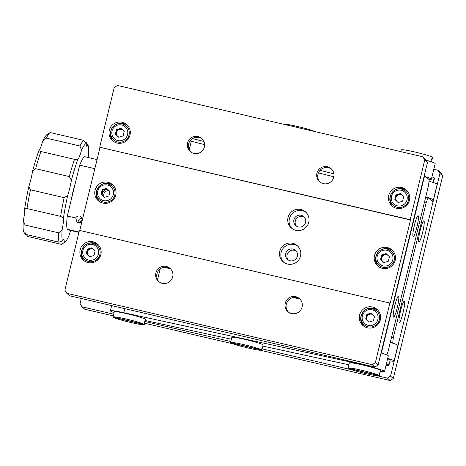 <?xml version="1.0" encoding="UTF-8"?>
<svg xmlns="http://www.w3.org/2000/svg" width="466" height="466" viewBox="0 0 466 466"><rect width="100%" height="100%" fill="white"/><g stroke="black" fill="none" stroke-linecap="round" stroke-linejoin="round"><path stroke-width="0.7" d="M190.728 151.951A8.714 8.615 131.6 0 1 202.25 138.955M193.903 153.425A8.714 8.615 -48.4 0 0 201.743 138.46A8.714 8.615 -48.4 0 0 188.299 141.023A8.714 8.615 -48.4 0 0 193.903 153.425M159.057 281.86A8.714 8.615 131.6 0 1 170.585 268.87M162.232 283.34A8.714 8.615 -48.4 0 0 170.073 268.375A8.714 8.615 -48.4 0 0 156.634 270.932A8.714 8.615 -48.4 0 0 162.232 283.34M287.627 264.076A10.724 10.601 -48.4 0 0 297.279 245.664A10.724 10.601 -48.4 0 0 280.736 248.815A10.724 10.601 -48.4 0 0 287.627 264.076M297.937 246.298A10.724 10.601 -48.4 0 0 283.753 262.288M295.863 230.303A10.724 10.601 -48.4 0 0 305.51 211.884A10.724 10.601 -48.4 0 0 288.972 215.036A10.724 10.601 -48.4 0 0 295.863 230.303M306.168 212.519A10.724 10.601 -48.4 0 0 291.99 228.509M102.858 203.077A10.724 10.601 -48.4 0 0 112.504 184.658A10.724 10.601 -48.4 0 0 95.967 187.81A10.724 10.601 -48.4 0 0 102.858 203.077M113.162 185.293A10.724 10.601 -48.4 0 0 101.932 184.437M382.306 268.34A10.724 10.601 -48.4 0 0 391.958 249.927A10.724 10.601 -48.4 0 0 375.415 253.079A10.724 10.601 -48.4 0 0 382.306 268.34M392.611 250.562A10.724 10.601 -48.4 0 0 381.38 249.706M367.435 327.831A10.724 10.601 -48.4 0 0 377.081 309.412A10.724 10.601 -48.4 0 0 360.544 312.564A10.724 10.601 -48.4 0 0 367.435 327.831M377.74 310.053A10.724 10.601 -48.4 0 0 366.509 309.197M87.987 262.562A10.724 10.601 -48.4 0 0 97.633 244.149A10.724 10.601 -48.4 0 0 81.096 247.3A10.724 10.601 -48.4 0 0 87.987 262.562M98.291 244.784A10.724 10.601 -48.4 0 0 87.06 243.928M288.437 312.08A8.714 8.615 131.6 0 1 299.958 299.085M291.605 313.554A8.714 8.615 -48.4 0 0 299.446 298.59A8.714 8.615 -48.4 0 0 286.007 301.153A8.714 8.615 -48.4 0 0 291.605 313.554M320.101 182.165A8.714 8.615 131.6 0 1 331.629 169.175M323.276 183.645A8.714 8.615 -48.4 0 0 331.116 168.68A8.714 8.615 -48.4 0 0 317.678 171.238A8.714 8.615 -48.4 0 0 323.276 183.645M117.123 143.045A10.724 10.601 -48.4 0 0 126.769 124.632A10.724 10.601 -48.4 0 0 110.232 127.783A10.724 10.601 -48.4 0 0 117.123 143.045M127.428 125.267A10.724 10.601 -48.4 0 0 116.197 124.41M396.572 208.314A10.724 10.601 -48.4 0 0 406.218 189.895A10.724 10.601 -48.4 0 0 389.681 193.046A10.724 10.601 -48.4 0 0 396.572 208.314M406.876 190.53A10.724 10.601 -48.4 0 0 395.646 189.679M390.508 195.47A10.724 10.601 -48.4 0 0 392.698 206.52M111.059 130.2A10.724 10.601 -48.4 0 0 113.25 141.25M81.923 249.724A10.724 10.601 -48.4 0 0 84.113 260.774M361.371 314.987A10.724 10.601 -48.4 0 0 363.562 326.037M376.243 255.496A10.724 10.601 -48.4 0 0 378.433 266.546M66.813 293.318L69.55 295.747L374.874 367.057L372.136 364.628L66.813 293.318L64.861 290.114L79.43 230.355L390.228 303.145L410.499 220.004L410.197 219.731L99.695 147.215L114.263 87.457L117.484 85.459L422.808 156.774L425.545 159.197L427.497 162.401L424.765 159.972L422.808 156.774M410.499 220.004L99.695 147.215M96.794 190.233A10.724 10.601 -48.4 0 0 98.984 201.283M301.187 215.275A6.035 5.965 -48.4 0 0 293.941 219.76A6.035 5.965 -48.4 0 0 298.339 226.965A6.035 5.965 -48.4 0 0 305.585 222.48A6.035 5.965 -48.4 0 0 301.187 215.275M292.951 249.054A6.035 5.965 -48.4 0 0 285.705 253.539A6.035 5.965 -48.4 0 0 290.102 260.744A6.035 5.965 -48.4 0 0 297.349 256.259A6.035 5.965 -48.4 0 0 292.951 249.054M99.998 147.483L79.779 230.437M386.966 254.413A6.035 5.965 -48.4 0 0 385.906 254.628M381.671 259.405A6.035 5.965 -48.4 0 0 381.584 260.36M296.166 251.046A6.035 5.965 -48.4 0 0 288.256 259.964M304.403 217.267A6.035 5.965 -48.4 0 0 296.493 226.191M107.512 189.144A6.035 5.965 -48.4 0 0 102.136 195.091M372.381 314.171A6.035 5.965 -48.4 0 0 371.851 314.259M367.039 319.688A6.035 5.965 -48.4 0 0 367.016 320.136M374.699 325.874A6.035 5.965 -48.4 0 0 378.905 321.126M401.517 194.654A6.035 5.965 -48.4 0 0 400.987 194.741M396.17 200.17A6.035 5.965 -48.4 0 0 396.152 200.619M403.836 206.356A6.035 5.965 -48.4 0 0 408.041 201.609M122.063 129.391A6.035 5.965 -48.4 0 0 121.539 129.472M116.721 134.901A6.035 5.965 -48.4 0 0 116.704 135.35M124.387 141.087A6.035 5.965 -48.4 0 0 128.593 136.34M92.932 248.908A6.035 5.965 -48.4 0 0 92.402 248.99M95.25 260.605A6.035 5.965 -48.4 0 0 99.456 255.863M372.136 364.628L375.357 362.635L378.095 365.064L374.874 367.057M389.925 302.877L375.357 362.635M378.095 365.064L427.497 162.401M424.765 159.972L410.197 219.731M413.121 236.547A10.724 1.433 -76.9 0 1 414.35 225.451A10.724 1.433 -76.9 0 1 418.095 215.711A10.724 1.433 -76.9 0 1 418.188 215.764A10.724 1.433 -76.9 0 1 416.959 226.86A10.724 1.433 -76.9 0 1 413.214 236.6A10.724 1.433 -76.9 0 1 413.121 236.547M393.485 317.096A10.724 1.433 -76.9 0 1 394.714 305.999A10.724 1.433 -76.9 0 1 398.459 296.26A10.724 1.433 -76.9 0 1 398.552 296.306A10.724 1.433 -76.9 0 1 397.329 307.403A10.724 1.433 -76.9 0 1 393.578 317.142A10.724 1.433 -76.9 0 1 393.485 317.096M382.935 353.554L381.567 352.343L424.637 175.665L429.198 179.707L428.539 185.445L388.003 351.731L386.722 354.906M381.217 352.261L381.567 352.343M424.287 175.577L424.637 175.665M368.874 321.68A4.421 4.375 -48.4 0 0 369.02 322.035M398.011 202.162A4.421 4.375 -48.4 0 0 398.156 202.518M393.764 310.566A10.724 1.433 103.1 0 0 393.578 317.142A10.724 1.433 103.1 0 0 398.273 302.836A10.724 1.433 103.1 0 0 398.459 296.26A10.724 1.433 103.1 0 0 393.764 310.566M415.754 220.377A10.724 1.433 -76.9 0 1 418.095 215.711A10.724 1.433 -76.9 0 1 418.06 221.362A10.724 1.433 -76.9 0 1 415.555 231.934A10.724 1.433 -76.9 0 1 413.214 236.6A10.724 1.433 -76.9 0 1 413.249 230.95A10.724 1.433 -76.9 0 1 415.754 220.377M89.425 256.411A4.421 4.375 -48.4 0 0 89.571 256.772M109.294 190.85A4.421 4.375 -48.4 0 0 104.128 196.978M118.562 136.893A4.421 4.375 -48.4 0 0 118.708 137.249M380.402 371.379A20.108 1.439 -166.3 0 0 384.514 371.495A20.108 1.439 -166.3 0 0 358.861 363.841L123.793 312.715A20.108 1.439 -166.3 0 0 110.372 310.839A20.108 1.439 -166.3 0 0 111.351 311.568A20.108 1.439 -166.3 0 0 114.077 312.634M145.27 320.503L231.357 339.225M262.807 346.069L348.894 364.791M384.514 371.495L388.312 355.908A20.108 1.439 -166.3 0 0 381.042 352.966M389.978 360.911A20.108 1.439 -166.3 0 0 394.026 361.109A20.108 1.439 -166.3 0 0 394.09 361.028A20.108 1.439 -166.3 0 0 387.712 358.36M394.09 361.028L397.888 345.44A20.108 1.439 -166.3 0 0 390.275 342.393M433.811 169.275L438.011 170.253L440.749 172.682L442.7 175.886L439.962 173.457L390.56 376.12L393.298 378.543L390.077 380.541L387.339 378.112L377.606 375.841M113.692 314.2L82.016 306.803L80.059 303.599L81.305 298.49M82.016 306.803L84.754 309.226L113.279 315.89M351.847 369.823L262.125 348.865M230.792 341.549L145.025 321.517M144.611 323.212L233.379 343.943M260.704 350.321L390.077 380.541M387.339 378.112L390.56 376.12M393.298 378.543L442.7 175.886M439.962 173.457L438.011 170.253M423.967 220.884A10.724 1.433 -76.9 0 1 422.738 231.981A10.724 1.433 -76.9 0 1 418.992 241.72A10.724 1.433 -76.9 0 1 418.899 241.673A10.724 1.433 -76.9 0 1 420.122 230.577A10.724 1.433 -76.9 0 1 423.868 220.837A10.724 1.433 -76.9 0 1 423.967 220.884M425.685 197.153L428.132 197.724L432.996 202.034L397.527 347.537M428.132 197.724L426.256 202.378L424.509 201.97M391.574 337.081L393.321 337.489L426.256 202.378M404.331 301.432A10.724 1.433 -76.9 0 1 403.014 312.902A10.724 1.433 -76.9 0 1 399.263 322.216A10.724 1.433 -76.9 0 1 400.579 310.746A10.724 1.433 -76.9 0 1 404.331 301.432M393.321 337.489L392.675 343.139M421.491 225.626A10.724 1.433 -76.9 0 1 423.868 220.837A10.724 1.433 -76.9 0 1 423.85 226.418A10.724 1.433 -76.9 0 1 421.375 236.932A10.724 1.433 -76.9 0 1 418.992 241.72A10.724 1.433 -76.9 0 1 419.016 236.14A10.724 1.433 -76.9 0 1 421.491 225.626M68.001 229.843A37.536 5.015 -76.9 0 1 67.995 229.843L78.929 232.4L67.995 229.843L68.083 229.47M75.737 218.024A3.349 3.314 131.6 0 1 82.121 219.515L80.606 222.655L77.024 222.2L75.737 218.024L67.285 216.055L79.698 165.139L94.837 168.675M78.439 222.975A3.349 3.314 131.6 0 1 82.028 218.42M67.285 216.055A37.536 5.015 -76.9 0 0 67.384 229.301L79.022 232.021M82.121 219.515L82.424 219.585M97.039 159.622L85.068 156.739A37.536 5.015 -76.9 0 0 79.698 165.139M83.822 140.406L86.233 143.423A50.94 6.809 103.1 0 0 81.562 150.081L79.907 145.986A53.625 7.165 -76.9 0 1 83.822 140.406L50.182 132.554A53.625 7.165 103.1 0 0 50.159 132.565A53.625 7.165 103.1 0 0 46.268 138.128L79.907 145.986M88.103 157.444A16.089 2.149 -76.9 0 1 88.365 156.116A50.94 6.809 103.1 0 0 88.022 145.013A16.089 2.149 -76.9 0 1 86.781 146.295A16.089 2.149 -76.9 0 1 86.641 146.219A16.089 2.149 -76.9 0 1 86.233 143.423M30.488 189.802A53.625 7.165 103.1 0 0 26.981 208.541L60.615 216.393A53.625 7.165 -76.9 0 1 64.127 197.654L30.488 189.802L28.857 186.505A50.94 6.809 -76.9 0 0 24.669 208.867A16.089 2.149 -76.9 0 1 23.3 220.797L25.088 225.008A53.625 7.165 103.1 0 0 25.374 234.316L59.013 242.174A53.625 7.165 -76.9 0 1 58.728 232.866L25.088 225.008M64.127 197.654L67.669 195.574A50.94 6.809 103.1 0 0 63.481 217.931L60.615 216.393M85.389 142.386L86.292 142.596L88.022 145.013M46.268 138.128L42.75 141.017A50.94 6.809 -76.9 0 1 47.014 134.563L50.159 132.565M64.652 242.355L61.506 244.347A53.625 7.165 -76.9 0 1 61.483 244.365L64.244 242.553A50.94 6.809 103.1 0 0 64.652 242.355A50.94 6.809 103.1 0 0 68.916 235.901A16.089 2.149 -76.9 0 1 70.669 230.466M61.483 244.365L27.843 236.507L26.282 234.526M58.728 232.866L62.112 229.86A50.94 6.809 103.1 0 0 62.456 240.969L59.013 242.174M62.456 240.969A16.089 2.149 -76.9 0 1 63.696 239.681A16.089 2.149 -76.9 0 1 64.244 242.553M81.562 150.081A16.089 2.149 -76.9 0 1 77.659 159.768A50.94 6.809 103.1 0 0 71.397 180.284A16.089 2.149 -76.9 0 1 67.669 195.574M63.481 217.931A16.089 2.149 -76.9 0 1 62.112 229.86M75.253 183.371A18.768 2.511 103.1 0 0 71.391 199.209M71.397 180.284L69.271 176.55A53.625 7.165 -76.9 0 1 74.519 159.36L74.962 159.471M42.75 141.017A16.089 2.149 -76.9 0 1 38.847 150.704L40.886 151.502L74.519 159.36L77.659 159.768M40.565 151.438L40.886 151.502A53.625 7.165 103.1 0 0 35.632 168.698L69.271 176.55M35.632 168.698L32.585 171.22A50.94 6.809 -76.9 0 1 38.847 150.704M25.374 234.316L23.644 231.899A50.94 6.809 -76.9 0 1 23.3 220.797M32.585 171.22A16.089 2.149 -76.9 0 1 28.857 186.505M26.981 208.541L24.669 208.867M430.718 200.013A20.108 1.439 -166.3 0 0 433.363 199.937A20.108 1.439 -166.3 0 0 425.743 196.891M333.895 173.801L320.026 170.346M203.904 141.448L192.47 138.606M189.988 140.953L204.609 144.594M318.4 172.915L333.831 176.754M433.363 199.937L437.16 184.35A20.108 1.439 -166.3 0 0 429.029 181.152M428.737 179.299A20.108 1.439 -166.3 0 0 431.382 179.224A20.108 1.439 -166.3 0 0 426.006 176.876M431.382 179.224L435.186 163.636A20.108 1.439 -166.3 0 0 426.134 160.17M399.566 315.552A10.724 1.433 103.1 0 0 399.356 322.268A10.724 1.433 103.1 0 0 404.022 308.096A10.724 1.433 103.1 0 0 404.238 301.38A10.724 1.433 103.1 0 0 399.566 315.552M348.44 368.262L348.393 368.449A16.089 1.148 -166.3 0 0 365.14 373.452A16.089 1.148 -166.3 0 0 379.341 375.736L380.606 370.54A16.089 1.148 -166.3 0 0 380.501 370.359A16.089 1.148 -166.3 0 0 364.196 365.361A16.089 1.148 -166.3 0 0 349.349 362.921L348.079 368.117A16.089 1.148 -166.3 0 0 348.085 368.181L379.027 375.404A16.089 1.148 -166.3 0 0 362.28 370.4A16.089 1.148 -166.3 0 0 348.079 368.117M379.027 375.404L379.662 372.806A16.089 1.148 13.7 0 1 379.866 372.957A16.089 1.148 13.7 0 1 379.965 373.08L379.336 375.678A16.089 1.148 -166.3 0 1 379.341 375.736M379.615 372.998L379.965 373.08M348.393 368.449L379.336 375.678M113.366 317.136L113.325 317.323A16.089 1.148 -166.3 0 0 130.072 322.326A16.089 1.148 -166.3 0 0 144.274 324.61L145.538 319.414A16.089 1.148 -166.3 0 0 145.433 319.227A16.089 1.148 -166.3 0 0 129.129 314.235A16.089 1.148 -166.3 0 0 114.281 311.795L113.011 316.991A16.089 1.148 -166.3 0 0 113.017 317.055L143.959 324.278A16.089 1.148 -166.3 0 0 127.212 319.274A16.089 1.148 -166.3 0 0 113.011 316.991M143.959 324.278L144.594 321.68A16.089 1.148 13.7 0 1 144.798 321.825A16.089 1.148 13.7 0 1 144.897 321.948L144.262 324.546A16.089 1.148 -166.3 0 1 144.274 324.61M144.547 321.866L144.897 321.948M113.325 317.323L144.262 324.546M386.04 365.239A16.089 1.148 -166.3 0 0 388.918 365.274L390.182 360.078A16.089 1.148 -166.3 0 0 390.077 359.892A16.089 1.148 -166.3 0 0 387.613 358.779M386.343 363.975A16.089 1.148 -166.3 0 1 388.603 364.942L389.238 362.344A16.089 1.148 13.7 0 1 389.448 362.49A16.089 1.148 13.7 0 1 389.541 362.612L388.912 365.21A16.089 1.148 -166.3 0 1 388.918 365.274M388.603 364.942L386.244 364.389M389.192 362.531L389.541 362.612M386.197 364.575L388.912 365.21M261.805 350.176A16.089 1.148 -166.3 0 0 261.799 350.112L230.856 342.883A16.089 1.148 -166.3 0 0 247.603 347.886A16.089 1.148 -166.3 0 0 261.805 350.176L263.074 344.98A16.089 1.148 -166.3 0 0 262.97 344.793A16.089 1.148 -166.3 0 0 246.665 339.796A16.089 1.148 -166.3 0 0 231.812 337.355L230.548 342.557A16.089 1.148 -166.3 0 0 230.554 342.615L261.496 349.844A16.089 1.148 -166.3 0 0 244.749 344.84A16.089 1.148 -166.3 0 0 230.548 342.557M261.496 349.844L262.131 347.246A16.089 1.148 13.7 0 1 262.335 347.391A16.089 1.148 13.7 0 1 262.434 347.514L261.799 350.112M262.084 347.432L262.434 347.514M373.144 314.894A4.019 3.973 -48.4 0 0 366.847 317.206A4.019 3.973 -48.4 0 0 369.491 321.93M376.499 310.688L372.48 308.608A9.384 9.273 131.6 0 1 378.514 321.971A9.384 9.273 131.6 0 1 364.045 324.726A9.384 9.273 131.6 0 1 372.462 308.608M371.216 313.07L374.548 316.228L373.452 320.73L369.025 322.076L365.688 318.919L366.789 314.416L371.216 313.07M369.055 322.064L365.688 318.919M366.299 319.455L367.394 314.958L366.789 314.416M367.394 314.958L371.798 313.624M373.802 315.523A4.019 3.973 131.6 0 1 374.454 316.624M384.363 262.44A4.019 3.973 131.6 0 1 381.759 257.57A4.019 3.973 131.6 0 1 388.015 255.409M388.679 256.032A4.019 3.973 131.6 0 1 389.326 257.133M387.363 249.124A9.384 9.273 131.6 0 1 393.391 262.48A9.384 9.273 131.6 0 1 378.916 265.241A9.384 9.273 131.6 0 1 387.333 249.118M383.897 262.585L380.565 259.428L381.66 254.925L386.087 253.586L389.419 256.743L388.324 261.24L383.897 262.585M383.926 262.574L380.565 259.428M381.171 259.964L382.266 255.467L381.66 254.925M382.266 255.467L386.669 254.133M402.275 195.376A4.019 3.973 -48.4 0 0 395.983 197.689A4.019 3.973 -48.4 0 0 398.628 202.413M401.622 189.097A9.384 9.273 131.6 0 1 407.651 202.454A9.384 9.273 131.6 0 1 393.182 205.209A9.384 9.273 131.6 0 1 401.599 189.091C392.657 186.441 385.854 199.436 393.182 205.209M403.684 196.71L402.589 201.213L398.156 202.553L394.824 199.396L395.925 194.899L400.352 193.553L403.684 196.71M398.185 202.547L394.824 199.396M395.436 199.937L396.531 195.435L395.925 194.899M396.531 195.435L400.929 194.101M402.939 196.005A4.019 3.973 131.6 0 1 403.591 197.106M122.826 130.113A4.019 3.973 -48.4 0 0 116.535 132.42A4.019 3.973 -48.4 0 0 119.18 137.144M122.174 123.828A9.384 9.273 131.6 0 1 128.202 137.185A9.384 9.273 131.6 0 1 113.733 139.946A9.384 9.273 131.6 0 1 122.15 123.822C113.203 121.172 106.405 134.167 113.733 139.946M115.376 134.132L116.471 129.63L120.904 128.29L124.236 131.441L123.141 135.944L118.708 137.289L115.376 134.132L115.987 134.668L117.083 130.171L116.471 129.63M118.737 137.278L115.987 134.668M117.083 130.171L121.48 128.837M123.49 130.736A4.019 3.973 131.6 0 1 124.142 131.837M107.914 183.854A9.384 9.273 131.6 0 1 113.943 197.211A9.384 9.273 131.6 0 1 99.468 199.972A9.384 9.273 131.6 0 1 107.885 183.849M106.638 188.316L109.97 191.474L108.875 195.97L104.448 197.316L101.11 194.159L102.211 189.662L106.638 188.316M104.477 197.31L101.11 194.159M101.722 194.701L102.817 190.198L102.211 189.662M102.817 190.198L107.221 188.864M109.225 190.769A4.019 3.973 131.6 0 1 109.877 191.864M93.695 249.63A4.019 3.973 -48.4 0 0 87.398 251.937A4.019 3.973 -48.4 0 0 90.043 256.667M97.05 245.419L93.025 243.339A9.384 9.273 131.6 0 1 99.066 256.702A9.384 9.273 131.6 0 1 84.596 259.463A9.384 9.273 131.6 0 1 93.014 243.339C84.072 240.689 77.269 253.685 84.596 259.463M89.571 256.807L86.239 253.65L87.34 249.147L91.767 247.807L95.099 250.964L94.004 255.461L89.571 256.807M89.6 256.795L86.239 253.65M86.851 254.191L87.946 249.689L87.34 249.147M87.946 249.689L92.344 248.355M94.353 250.254A4.019 3.973 131.6 0 1 95.006 251.355M433.456 182.555L434.522 178.198A16.089 1.148 13.7 0 0 434.516 178.14L433.881 180.738A16.089 1.148 -166.3 0 0 433.782 180.616A16.089 1.148 -166.3 0 0 433.578 180.464L434.207 177.866A16.089 1.148 13.7 0 0 431.947 176.905M434.516 178.14L434.161 178.059M283.753 124.294A16.089 1.148 13.7 0 1 297.553 126.496A16.089 1.148 13.7 0 1 314.492 131.47M431.481 161.848L432.541 157.485A16.089 1.148 13.7 0 0 432.535 157.426L431.906 160.024A16.089 1.148 -166.3 0 0 431.807 159.902A16.089 1.148 -166.3 0 0 431.598 159.751L432.232 157.153A16.089 1.148 13.7 0 0 415.486 152.149A16.089 1.148 13.7 0 0 401.284 149.866L400.853 151.642M432.535 157.426L432.186 157.345M160.17 268.952L157.555 279.687M191.293 141.28L189.219 149.778M82.092 220.156A3.349 3.314 -48.4 0 0 79.96 222.952M123.793 312.715L124.783 308.649M358.861 363.841L358.983 363.346M368.222 325.367A8.044 7.951 -48.4 0 0 377.885 319.385A8.044 7.951 -48.4 0 0 372.019 309.779A8.044 7.951 -48.4 0 0 362.356 315.762A8.044 7.951 -48.4 0 0 368.222 325.367M383.093 265.876A8.044 7.951 -48.4 0 0 392.756 259.894A8.044 7.951 -48.4 0 0 386.891 250.289A8.044 7.951 -48.4 0 0 377.227 256.271A8.044 7.951 -48.4 0 0 383.093 265.876M397.352 205.85A8.044 7.951 -48.4 0 0 407.016 199.867A8.044 7.951 -48.4 0 0 401.156 190.262A8.044 7.951 -48.4 0 0 391.492 196.244A8.044 7.951 -48.4 0 0 397.352 205.85M117.904 140.581A8.044 7.951 -48.4 0 0 127.568 134.598A8.044 7.951 -48.4 0 0 121.708 124.993A8.044 7.951 -48.4 0 0 112.044 130.975A8.044 7.951 -48.4 0 0 117.904 140.581M103.644 200.613A8.044 7.951 -48.4 0 0 113.308 194.631A8.044 7.951 -48.4 0 0 107.442 185.019A8.044 7.951 -48.4 0 0 97.778 191.002A8.044 7.951 -48.4 0 0 103.644 200.613M88.773 260.098A8.044 7.951 -48.4 0 0 98.431 254.121A8.044 7.951 -48.4 0 0 92.571 244.51A8.044 7.951 -48.4 0 0 82.907 250.492A8.044 7.951 -48.4 0 0 88.773 260.098M110.372 310.839L111.654 305.579M299.894 299.038L293.353 297.512M170.521 268.824L163.98 267.292M372.48 308.608C363.521 305.958 356.717 318.954 364.045 324.726M391.37 251.197L387.351 249.118C378.392 246.467 371.588 259.463 378.916 265.241M405.636 191.171L401.61 189.091M126.187 125.902L122.162 123.822M111.922 185.928L107.902 183.849C98.943 181.198 92.14 194.2 99.468 199.972"/></g></svg>
